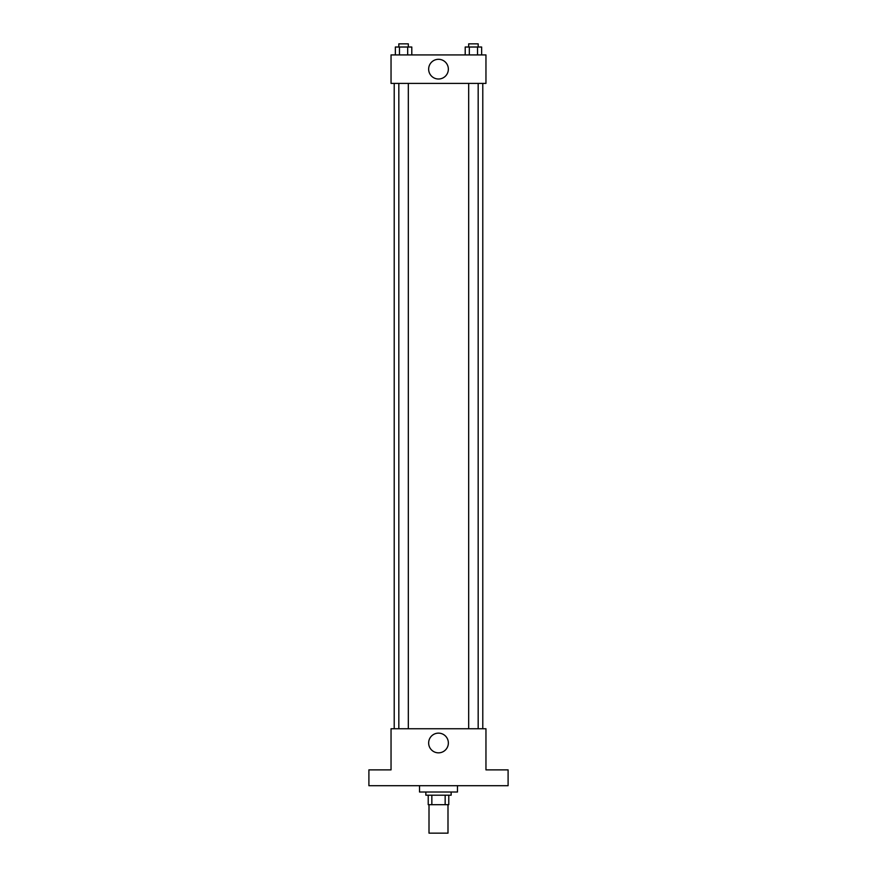 <?xml version="1.0" encoding="UTF-8"?>
<svg xmlns="http://www.w3.org/2000/svg" width="877" height="877" viewBox="0 0 877 877"><rect width="100%" height="100%" fill="white"/><g stroke="black" fill="none" stroke-linecap="round" stroke-linejoin="round"><path stroke-width="1.32" d="M429.006 804.68L429.006 833.15L447.994 833.15L447.994 804.68M445.154 795.187L445.154 804.68L428.217 804.68L428.217 795.187M445.154 804.68L448.783 804.68L448.783 795.187L448.783 804.68M451.151 792.019L451.151 795.187L425.849 795.187L425.849 792.019M431.846 795.187L431.846 804.68M419.524 785.693L419.524 792.019L457.476 792.019L457.476 785.693M508.101 785.693L368.899 785.693L368.899 769.874L391.043 769.874L391.043 728.754L485.957 728.754L485.957 769.874L508.101 769.874L508.101 785.693M448.355 742.994A9.855 9.855 0 0 1 433.578 751.523A9.855 9.855 0 0 1 433.578 734.455A9.855 9.855 0 0 1 448.355 742.994M482.788 83.392L482.788 728.754M468.68 728.754L468.68 83.392M408.32 83.392L408.32 728.754M485.957 83.392L391.043 83.392L391.043 54.922L485.957 54.922L485.957 83.392M448.355 69.162A9.855 9.855 0 0 1 433.578 77.691A9.855 9.855 0 0 1 433.578 60.623A9.855 9.855 0 0 1 448.355 69.162M481.648 54.922L481.648 47.018L465.205 47.018L465.205 54.922M477.537 47.018L477.537 54.922M469.316 47.018L469.316 54.922M468.68 47.018L468.68 43.85L478.173 43.85L478.173 47.018M411.795 54.922L411.795 47.018L395.352 47.018L395.352 54.922M407.684 47.018L407.684 54.922M399.463 47.018L399.463 54.922M398.827 47.018L398.827 43.85L408.32 43.85L408.32 47.018M394.212 83.392L394.212 728.754M478.173 728.754L478.173 83.392M398.827 83.392L398.827 728.754"/></g></svg>
